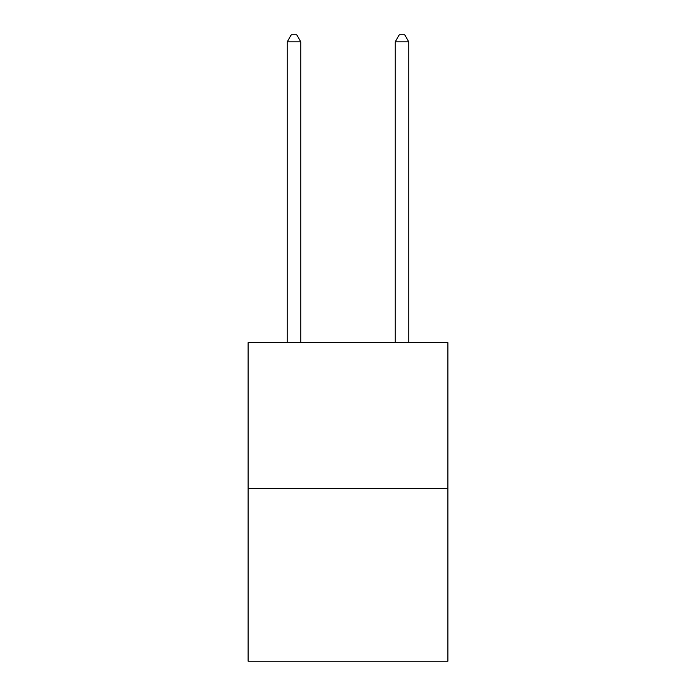 <?xml version="1.0" encoding="UTF-8"?>
<svg xmlns="http://www.w3.org/2000/svg" width="696" height="696" viewBox="0 0 696 696"><rect width="100%" height="100%" fill="white"/><g stroke="black" fill="none" stroke-linecap="round" stroke-linejoin="round"><path stroke-width="1.04" d="M447.885 488.427L447.885 342.658L248.115 342.658L248.115 661.2L447.885 661.2L447.885 488.427L248.115 488.427M300.759 342.658L300.759 41.821L287.257 41.821L287.257 342.658M287.257 41.821L291.311 34.8L296.705 34.8L300.759 41.821M408.743 342.658L408.743 41.821L395.241 41.821L395.241 342.658M395.241 41.821L399.295 34.8L404.689 34.8L408.743 41.821"/></g></svg>

